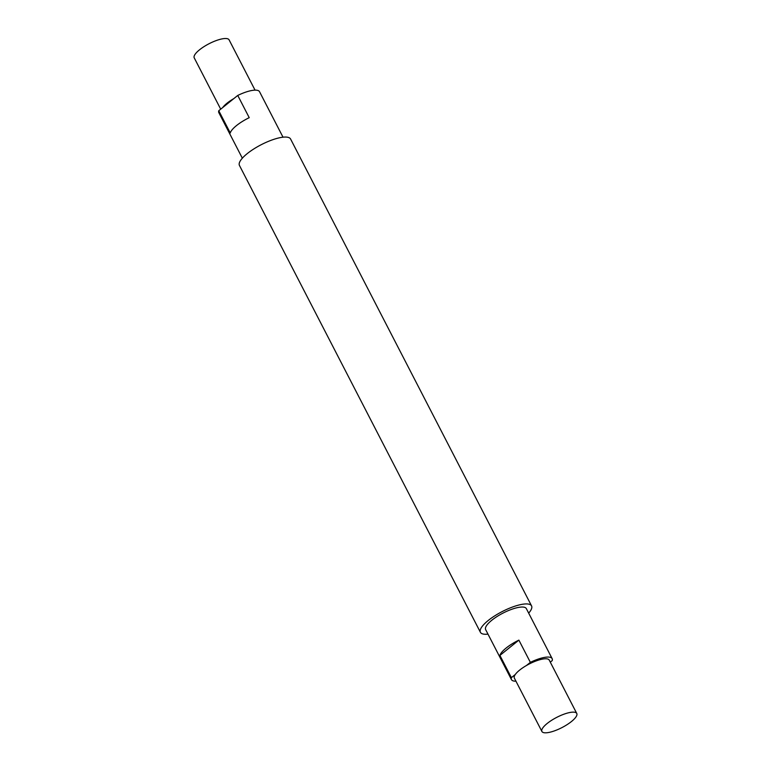 <?xml version="1.0" encoding="UTF-8"?>
<svg xmlns="http://www.w3.org/2000/svg" width="771" height="771" viewBox="0 0 771 771"><rect width="100%" height="100%" fill="white"/><g stroke="black" fill="none" stroke-linecap="round" stroke-linejoin="round"><path stroke-width="1.16" d="M541.907 731.477A19.622 5.744 -27.3 0 1 553.983 718.871A19.622 5.744 -27.3 0 1 572.121 712.182A19.622 5.744 -27.3 0 1 576.775 713.483A19.622 5.744 -27.3 0 1 561.972 727.583A19.622 5.744 -27.3 0 1 541.907 731.477L514.363 678.123A19.622 5.744 -27.3 0 1 515.298 674.49A19.622 5.744 -27.3 0 1 526.439 665.508L530.361 662.356A22.889 6.698 -27.3 0 1 552.142 658.627A22.889 6.698 -27.3 0 1 552.229 660.602L550.292 662.154M515.953 681.188A22.889 6.698 -27.3 0 1 511.462 679.617A22.889 6.698 -27.3 0 1 511.385 677.642L515.298 674.49M526.439 665.508A19.622 5.744 -27.3 0 1 549.241 660.121L576.775 713.483M487.985 634.138A28.778 8.423 -27.3 0 1 480.41 632.297A28.778 8.423 -27.3 0 1 494.616 615.933A28.778 8.423 -27.3 0 1 524.733 603.992A28.778 8.423 -27.3 0 1 531.556 605.9A28.778 8.423 -27.3 0 1 528.665 613.138M480.41 632.297L239.444 165.428A28.778 8.423 -27.3 0 1 253.649 149.054A28.778 8.423 -27.3 0 1 283.757 137.122A28.778 8.423 -27.3 0 1 290.59 139.031L531.556 605.9M511.462 679.617L485.643 629.599A22.889 6.698 -27.3 0 1 485.566 627.623A22.889 6.698 -27.3 0 1 499.521 615.007A22.889 6.698 -27.3 0 1 520.897 607.085A22.889 6.698 -27.3 0 1 526.333 608.598L552.142 658.627M511.385 677.642L499.907 655.417L518.883 640.123A22.889 6.698 152.7 0 0 499.907 655.417M530.361 662.356L518.883 640.123M242.335 158.19L218.858 112.701A22.889 6.698 -27.3 0 1 218.771 110.725L237.747 95.44A22.889 6.698 -27.3 0 1 259.538 91.71L283.015 137.19M218.771 110.725L230.25 132.959A22.889 6.698 152.7 0 1 249.226 117.674L237.747 95.44M222.694 107.574A19.622 5.744 -27.3 0 1 233.835 98.592M220.708 109.174L194.225 57.844A19.622 5.744 -27.3 0 1 195.15 54.221A19.622 5.744 -27.3 0 1 224.438 38.55A19.622 5.744 -27.3 0 1 229.093 39.851L255.047 90.14"/></g></svg>
